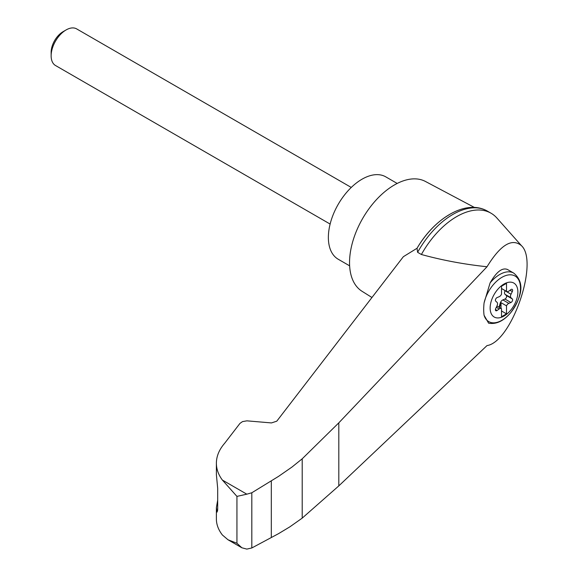 <?xml version="1.0" encoding="UTF-8"?>
<svg xmlns="http://www.w3.org/2000/svg" width="578" height="578" viewBox="0 0 578 578"><rect width="100%" height="100%" fill="white"/><g stroke="black" fill="none" stroke-linecap="round" stroke-linejoin="round"><path stroke-width="0.87" d="M487.016 345.579C511.573 342.053 539.173 262.022 521.464 245.686C512 237.796 500.519 244.826 487.016 266.754L338.809 422.843L302.207 458.809L302.207 518.126L338.809 485.888L487.016 345.579M521.464 245.686L496.885 218.014A68.703 39.665 120 0 0 491.025 213.21A68.703 39.665 120 0 0 421.398 254.501C442.38 260.273 464.25 264.356 487.016 266.754M302.207 458.809L291.969 467.06L278.509 476.402L251.82 492.767L246.813 494.176L236.937 496.394L222.378 480.065C218.412 474.733 216.41 469.112 216.382 463.209L216.382 474.603L217.682 488.251L217.682 509.536L217.118 512.072L216.382 507.614L216.382 519.008C216.41 524.528 218.412 529.853 222.378 534.99L227.999 539.773L241.857 547.778L246.813 549.1L251.82 547.966L278.509 533.675L289.816 526.869L302.207 518.126M216.382 463.209C216.439 456.187 219.214 449.525 224.712 443.21L239.964 423.392L242.522 421.593L246.914 420.842L271.45 422.93L276.783 421.174L403.357 256.697L417.027 248.273A65.697 37.931 120 0 1 449.2 214.756M504.009 316.058A19.616 11.329 -60 0 1 490.722 303.118A19.616 11.329 -60 0 1 506.682 282.779A19.616 11.329 -60 0 1 517.816 293.617A19.616 11.329 -60 0 1 504.009 316.058M499.182 296.709A3.526 2.037 120 0 0 501.516 294.238L501.516 286.233L506.501 283.35L506.501 291.355A3.526 2.037 120 0 0 506.733 291.529A3.526 2.037 120 0 0 508.842 291.131L510.923 289.592A2.117 1.221 120 0 1 512.187 289.354A2.117 1.221 120 0 1 512.31 291.565L511.017 294.224A3.526 2.037 120 0 0 511.017 297.764L512.31 298.934A2.117 1.221 120 0 1 512.426 300.791A2.117 1.221 120 0 1 510.923 302.504L508.842 303.371A3.526 2.037 120 0 0 506.501 305.841L506.501 313.847L501.516 316.722L501.516 308.717A3.526 2.037 120 0 0 501.285 308.544A3.526 2.037 120 0 0 499.182 308.948L497.094 310.487A2.117 1.221 120 0 1 495.837 310.726A2.117 1.221 120 0 1 495.714 308.515L497.008 305.856A3.526 2.037 120 0 0 497.008 302.316L495.714 301.145A2.117 1.221 120 0 1 495.599 299.288A2.117 1.221 120 0 1 497.094 297.576L499.182 296.709M501.516 288.48L506.501 291.355M513.784 273.134C526.731 283.971 519.701 299.96 510.851 312.532C503.691 321 496.271 324.547 488.605 323.181L484.075 315.27A38.004 15.512 -71.6 0 1 484.075 302.944L490.093 282.917C496.423 271.862 502.203 267.383 507.441 269.471L513.784 273.134A28.185 16.271 -60 0 0 490.093 282.917M474.43 207.444L425.437 181.456A63.421 36.616 120 0 0 394.391 184.967A63.421 36.616 120 0 0 353.136 240.253A63.421 36.616 120 0 0 362.03 291.283L371.957 297.504M216.382 507.614L217.682 500.172M227.999 539.773L236.937 543.262L241.857 547.778M251.82 492.767L251.82 547.966M271.313 480.824L271.313 537.54M491.025 213.21L487.24 211.021A68.703 39.665 120 0 0 485.188 209.973A68.703 39.665 120 0 0 417.612 252.319L421.398 254.501M417.612 252.319L417.027 248.273M397.194 183.45L385.786 176.861A47.562 27.462 120 0 0 362.001 179.216A47.562 27.462 120 0 0 330.927 221.128A47.562 27.462 120 0 0 338.217 259.24L349.632 265.837M330.125 224.062L55.517 65.516A21.14 12.203 -60 0 1 51.139 55.835A21.14 12.203 -60 0 1 66.087 29.948A21.14 12.203 -60 0 1 76.657 28.9L351.265 187.445M51.139 55.835L51.139 52.309A16.82 9.71 -60 0 1 63.031 31.711L66.087 29.948M498.807 307.113A2.117 1.221 120 0 0 499.414 305.928L500.208 303.219A3.526 2.037 120 0 1 502.86 299.917L504.948 299.05A2.117 1.221 120 0 0 506.444 297.338A2.117 1.221 120 0 0 506.328 295.481L505.035 294.31A3.526 2.037 120 0 1 505.035 290.77L505.121 290.604M501.025 308.392L501.025 302.677L506.501 305.841M501.025 302.677A3.526 2.037 120 0 0 500.707 303.508L499.912 306.217A2.117 1.221 120 0 1 499.305 307.402M501.516 310.971L506.501 313.847M484.075 302.944A26.306 15.187 -60 0 1 512.715 275.099A26.306 15.187 -60 0 1 512.715 310.046A26.306 15.187 -60 0 1 484.075 315.27M246.813 494.176L222.378 480.065M236.937 496.394L236.937 543.262M216.555 510.367L217.631 510.728M338.809 422.843L338.809 485.888M505.035 290.77L511.017 294.224M505.035 294.31L511.017 297.764M506.328 295.481L512.31 298.934M504.948 299.05L510.923 302.504M502.86 299.917L508.842 303.371M500.208 303.219L500.707 303.508M499.414 305.928L499.912 306.217M496.307 307.286L499.182 308.948M495.411 309.512L497.094 310.487M510.034 290.25L512.31 291.565M416.998 248.33C433.999 219.113 463.881 200.161 485.188 209.973M501.285 308.544L496.921 306.022M506.733 291.529L501.516 288.523"/></g></svg>
